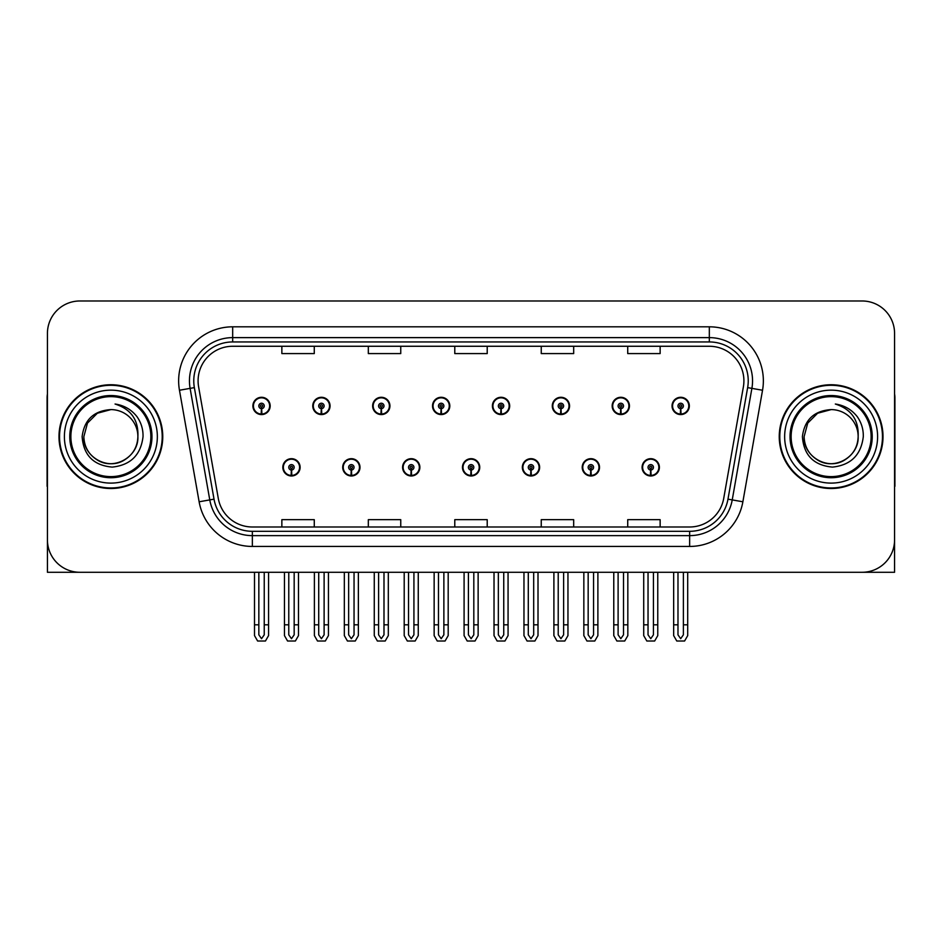 <?xml version="1.0" encoding="UTF-8"?>
<svg xmlns="http://www.w3.org/2000/svg" width="942" height="942" viewBox="0 0 942 942"><rect width="100%" height="100%" fill="white"/><g stroke="black" fill="none" stroke-linecap="round" stroke-linejoin="round"><path stroke-width="1.41" d="M462.463 467.326A8.643 8.643 0 0 0 471.106 475.969A8.643 8.643 0 0 0 479.749 467.326A8.643 8.643 0 0 0 471.106 458.683A8.643 8.643 0 0 0 462.463 467.326M522.339 467.326A8.643 8.643 0 0 0 530.982 475.969A8.643 8.643 0 0 0 539.636 467.326A8.643 8.643 0 0 0 530.982 458.683A8.643 8.643 0 0 0 522.339 467.326M402.587 467.326A8.643 8.643 0 0 0 411.23 475.969A8.643 8.643 0 0 0 419.873 467.326A8.643 8.643 0 0 0 411.23 458.683A8.643 8.643 0 0 0 402.587 467.326M342.711 467.326A8.643 8.643 0 0 0 351.354 475.969A8.643 8.643 0 0 0 359.997 467.326A8.643 8.643 0 0 0 351.354 458.683A8.643 8.643 0 0 0 342.711 467.326M282.824 467.326A8.643 8.643 0 0 0 291.478 475.969A8.643 8.643 0 0 0 300.121 467.326A8.643 8.643 0 0 0 291.478 458.683A8.643 8.643 0 0 0 282.824 467.326M582.215 467.326A8.643 8.643 0 0 0 590.87 475.969A8.643 8.643 0 0 0 599.512 467.326A8.643 8.643 0 0 0 590.87 458.683A8.643 8.643 0 0 0 582.215 467.326M612.159 405.931A8.643 8.643 0 0 0 620.802 414.586A8.643 8.643 0 0 0 629.444 405.931A8.643 8.643 0 0 0 620.802 397.288A8.643 8.643 0 0 0 612.159 405.931M552.283 405.931A8.643 8.643 0 0 0 560.926 414.586A8.643 8.643 0 0 0 569.569 405.931A8.643 8.643 0 0 0 560.926 397.288A8.643 8.643 0 0 0 552.283 405.931M492.395 405.931A8.643 8.643 0 0 0 501.05 414.586A8.643 8.643 0 0 0 509.693 405.931A8.643 8.643 0 0 0 501.05 397.288A8.643 8.643 0 0 0 492.395 405.931M432.519 405.931A8.643 8.643 0 0 0 441.174 414.586A8.643 8.643 0 0 0 449.817 405.931A8.643 8.643 0 0 0 441.174 397.288A8.643 8.643 0 0 0 432.519 405.931M372.643 405.931A8.643 8.643 0 0 0 381.286 414.586A8.643 8.643 0 0 0 389.941 405.931A8.643 8.643 0 0 0 381.286 397.288A8.643 8.643 0 0 0 372.643 405.931M312.768 405.931A8.643 8.643 0 0 0 321.41 414.586A8.643 8.643 0 0 0 330.065 405.931A8.643 8.643 0 0 0 321.41 397.288A8.643 8.643 0 0 0 312.768 405.931M252.892 405.931A8.643 8.643 0 0 0 261.535 414.586A8.643 8.643 0 0 0 270.177 405.931A8.643 8.643 0 0 0 261.535 397.288A8.643 8.643 0 0 0 252.892 405.931M642.091 467.326A8.643 8.643 0 0 0 650.745 475.969A8.643 8.643 0 0 0 659.388 467.326A8.643 8.643 0 0 0 650.745 458.683A8.643 8.643 0 0 0 642.091 467.326M672.035 405.931A8.643 8.643 0 0 0 680.677 414.586A8.643 8.643 0 0 0 689.332 405.931A8.643 8.643 0 0 0 680.677 397.288A8.643 8.643 0 0 0 672.035 405.931M796.543 572.277L894.57 572.277L894.57 333.409A32.428 32.428 0 0 0 862.154 300.981L79.846 300.981A32.428 32.428 0 0 0 47.43 333.409L47.43 572.277L145.457 572.277M58.993 436.629A51.881 51.881 0 0 0 110.873 488.509A51.881 51.881 0 0 0 162.754 436.629A51.881 51.881 0 0 0 110.873 384.748A51.881 51.881 0 0 0 58.993 436.629M779.246 436.629A51.881 51.881 0 0 0 831.127 488.509A51.881 51.881 0 0 0 883.007 436.629A51.881 51.881 0 0 0 831.127 384.748A51.881 51.881 0 0 0 779.246 436.629M198.091 380.862A34.583 34.583 0 0 1 232.674 346.267L709.326 346.267A34.583 34.583 0 0 1 743.379 386.868L723.715 498.4A34.583 34.583 0 0 1 689.65 526.99L252.35 526.99A34.583 34.583 0 0 1 218.285 498.4L198.621 386.868A34.583 34.583 0 0 1 198.091 380.862M193.769 380.862A38.905 38.905 0 0 0 194.358 387.621L214.022 499.154A38.905 38.905 0 0 0 252.35 531.312L689.65 531.312A38.905 38.905 0 0 0 727.978 499.154L747.642 387.621A38.905 38.905 0 0 0 709.326 341.946L232.674 341.946A38.905 38.905 0 0 0 193.769 380.862M179.463 390.247A54.035 54.035 0 0 1 232.674 326.815L709.326 326.815A54.035 54.035 0 0 1 762.537 390.247L742.873 501.78A54.035 54.035 0 0 1 689.65 546.442L252.35 546.442A54.035 54.035 0 0 1 199.127 501.78L179.463 390.247L190.107 388.363A43.238 43.238 0 0 1 232.674 337.625L709.326 337.625A43.238 43.238 0 0 1 751.893 388.363L732.228 499.908A43.238 43.238 0 0 1 689.65 535.633L252.35 535.633A43.238 43.238 0 0 1 209.772 499.908L190.107 388.363A43.238 43.238 0 0 1 189.448 380.862M862.154 300.981L79.846 300.981M47.43 333.409L47.43 539.848A32.428 32.428 0 0 0 79.846 572.277L862.154 572.277A32.428 32.428 0 0 0 894.57 539.848L894.57 333.409M454.786 346.267L454.786 353.591L487.214 353.591L487.214 346.267M368.322 346.267L368.322 353.591L400.75 353.591L400.75 346.267M281.858 346.267L281.858 353.591L314.275 353.591L314.275 346.267M541.25 346.267L541.25 353.591L573.678 353.591L573.678 346.267M627.725 346.267L627.725 353.591L660.142 353.591L660.142 346.267M487.214 526.99L487.214 519.666L454.786 519.666L454.786 526.99M400.75 526.99L400.75 519.666L368.322 519.666L368.322 526.99M314.275 526.99L314.275 519.666L281.858 519.666L281.858 526.99M573.678 526.99L573.678 519.666L541.25 519.666L541.25 526.99M660.142 526.99L660.142 519.666L627.725 519.666L627.725 526.99M653.442 572.277L653.442 634.837L650.745 638.7L648.037 634.837L648.037 624.805L643.716 624.805L643.716 635.614L646.836 641.019L654.643 641.019L657.763 635.614L657.763 572.277M650.628 470.023L650.392 475.427A8.101 8.101 0 0 1 642.632 467.326A8.101 8.101 0 0 1 650.745 459.213A8.101 8.101 0 0 1 658.847 467.326A8.101 8.101 0 0 1 651.099 475.427L650.863 470.023A2.696 2.696 0 0 0 653.442 467.326A2.696 2.696 0 0 0 650.745 464.618A2.696 2.696 0 0 0 648.037 467.326A2.696 2.696 0 0 0 650.628 470.023L650.698 468.41A1.083 1.083 0 0 1 649.662 467.326A1.083 1.083 0 0 1 650.745 466.243A1.083 1.083 0 0 1 651.817 467.326A1.083 1.083 0 0 1 650.792 468.41L650.863 470.023M643.716 572.277L643.716 624.805M648.037 572.277L648.037 624.805M653.442 624.805L657.763 624.805M683.386 572.277L683.386 634.837L680.677 638.7L677.981 634.837L677.981 624.805L673.66 624.805L673.66 635.614L676.78 641.019L684.587 641.019L687.707 635.614L687.707 572.277M680.56 408.64L680.324 414.033A8.101 8.101 0 0 1 672.576 405.931A8.101 8.101 0 0 1 680.677 397.83A8.101 8.101 0 0 1 688.79 405.931A8.101 8.101 0 0 1 681.031 414.033L680.795 408.64A2.696 2.696 0 0 0 683.386 405.931A2.696 2.696 0 0 0 680.677 403.235A2.696 2.696 0 0 0 677.981 405.931A2.696 2.696 0 0 0 680.56 408.64L680.63 407.015A1.083 1.083 0 0 1 679.594 405.931A1.083 1.083 0 0 1 680.677 404.848A1.083 1.083 0 0 1 681.761 405.931A1.083 1.083 0 0 1 680.725 407.015L680.795 408.64M673.66 572.277L673.66 624.805M677.981 572.277L677.981 624.805M683.386 624.805L687.707 624.805M593.566 572.277L593.566 634.837L590.87 638.7L588.161 634.837L588.161 624.805L583.84 624.805L583.84 635.614L586.96 641.019L594.767 641.019L597.887 635.614L597.887 572.277M590.74 470.023L590.504 475.427A8.101 8.101 0 0 1 582.757 467.326A8.101 8.101 0 0 1 590.87 459.213A8.101 8.101 0 0 1 598.971 467.326A8.101 8.101 0 0 1 591.223 475.427L590.987 470.023A2.696 2.696 0 0 0 593.566 467.326A2.696 2.696 0 0 0 590.87 464.618A2.696 2.696 0 0 0 588.161 467.326A2.696 2.696 0 0 0 590.74 470.023L590.811 468.41A1.083 1.083 0 0 1 589.786 467.326A1.083 1.083 0 0 1 590.87 466.243A1.083 1.083 0 0 1 591.941 467.326A1.083 1.083 0 0 1 590.917 468.41L590.987 470.023M583.84 572.277L583.84 624.805M588.161 572.277L588.161 624.805M593.566 624.805L597.887 624.805M533.69 572.277L533.69 634.837L530.982 638.7L528.285 634.837L528.285 624.805L523.964 624.805L523.964 635.614L527.084 641.019L534.891 641.019L538.012 635.614L538.012 572.277M530.864 470.023L530.629 475.427A8.101 8.101 0 0 1 522.881 467.326A8.101 8.101 0 0 1 530.982 459.213A8.101 8.101 0 0 1 539.095 467.326A8.101 8.101 0 0 1 531.335 475.427L531.1 470.023A2.696 2.696 0 0 0 533.69 467.326A2.696 2.696 0 0 0 530.982 464.618A2.696 2.696 0 0 0 528.285 467.326A2.696 2.696 0 0 0 530.864 470.023L530.935 468.41A1.083 1.083 0 0 1 529.91 467.326A1.083 1.083 0 0 1 530.982 466.243A1.083 1.083 0 0 1 532.065 467.326A1.083 1.083 0 0 1 531.029 468.41L531.1 470.023M523.964 572.277L523.964 624.805M528.285 572.277L528.285 624.805M533.69 624.805L538.012 624.805M473.814 572.277L473.814 634.837L471.106 638.7L468.41 634.837L468.41 624.805L464.088 624.805L464.088 635.614L467.208 641.019L475.015 641.019L478.136 635.614L478.136 572.277M470.988 470.023L470.753 475.427A8.101 8.101 0 0 1 463.005 467.326A8.101 8.101 0 0 1 471.106 459.213A8.101 8.101 0 0 1 479.219 467.326A8.101 8.101 0 0 1 471.459 475.427L471.224 470.023A2.696 2.696 0 0 0 473.814 467.326A2.696 2.696 0 0 0 471.106 464.618A2.696 2.696 0 0 0 468.41 467.326A2.696 2.696 0 0 0 470.988 470.023L471.059 468.41A1.083 1.083 0 0 1 470.023 467.326A1.083 1.083 0 0 1 471.106 466.243A1.083 1.083 0 0 1 472.189 467.326A1.083 1.083 0 0 1 471.153 468.41L471.224 470.023M464.088 572.277L464.088 624.805M468.41 572.277L468.41 624.805M473.814 624.805L478.136 624.805M623.51 572.277L623.51 634.837L620.802 638.7L618.105 634.837L618.105 624.805L613.772 624.805L613.772 635.614L616.892 641.019L624.711 641.019L627.831 635.614L627.831 572.277M620.684 408.64L620.448 414.033A8.101 8.101 0 0 1 612.7 405.931A8.101 8.101 0 0 1 620.802 397.83A8.101 8.101 0 0 1 628.915 405.931A8.101 8.101 0 0 1 621.155 414.033L620.919 408.64A2.696 2.696 0 0 0 623.51 405.931A2.696 2.696 0 0 0 620.802 403.235A2.696 2.696 0 0 0 618.105 405.931A2.696 2.696 0 0 0 620.684 408.64L620.754 407.015A1.083 1.083 0 0 1 619.718 405.931A1.083 1.083 0 0 1 620.802 404.848A1.083 1.083 0 0 1 621.885 405.931A1.083 1.083 0 0 1 620.849 407.015L620.919 408.64M613.772 572.277L613.772 624.805M618.105 572.277L618.105 624.805M623.51 624.805L627.831 624.805M563.622 572.277L563.622 634.837L560.926 638.7L558.217 634.837L558.217 624.805L553.896 624.805L553.896 635.614L557.016 641.019L564.835 641.019L567.955 635.614L567.955 572.277M560.808 408.64L560.572 414.033A8.101 8.101 0 0 1 552.813 405.931A8.101 8.101 0 0 1 560.926 397.83A8.101 8.101 0 0 1 569.027 405.931A8.101 8.101 0 0 1 561.279 414.033L561.043 408.64A2.696 2.696 0 0 0 563.622 405.931A2.696 2.696 0 0 0 560.926 403.235A2.696 2.696 0 0 0 558.217 405.931A2.696 2.696 0 0 0 560.808 408.64L560.879 407.015A1.083 1.083 0 0 1 559.842 405.931A1.083 1.083 0 0 1 560.926 404.848A1.083 1.083 0 0 1 562.009 405.931A1.083 1.083 0 0 1 560.973 407.015L561.043 408.64M553.896 572.277L553.896 624.805M558.217 572.277L558.217 624.805M563.622 624.805L567.955 624.805M503.746 572.277L503.746 634.837L501.05 638.7L498.342 634.837L498.342 624.805L494.02 624.805L494.02 635.614L497.14 641.019L504.947 641.019L508.068 635.614L508.068 572.277M500.932 408.64L500.697 414.033A8.101 8.101 0 0 1 492.937 405.931A8.101 8.101 0 0 1 501.05 397.83A8.101 8.101 0 0 1 509.151 405.931A8.101 8.101 0 0 1 501.403 414.033L501.168 408.64A2.696 2.696 0 0 0 503.746 405.931A2.696 2.696 0 0 0 501.05 403.235A2.696 2.696 0 0 0 498.342 405.931A2.696 2.696 0 0 0 500.932 408.64L501.003 407.015A1.083 1.083 0 0 1 499.966 405.931A1.083 1.083 0 0 1 501.05 404.848A1.083 1.083 0 0 1 502.133 405.931A1.083 1.083 0 0 1 501.097 407.015L501.168 408.64M494.02 572.277L494.02 624.805M498.342 572.277L498.342 624.805M503.746 624.805L508.068 624.805M443.87 572.277L443.87 634.837L441.174 638.7L438.466 634.837L438.466 624.805L434.144 624.805L434.144 635.614L437.265 641.019L445.071 641.019L448.192 635.614L448.192 572.277M441.056 408.64L440.821 414.033A8.101 8.101 0 0 1 433.061 405.931A8.101 8.101 0 0 1 441.174 397.83A8.101 8.101 0 0 1 449.275 405.931A8.101 8.101 0 0 1 441.527 414.033L441.292 408.64A2.696 2.696 0 0 0 443.87 405.931A2.696 2.696 0 0 0 441.174 403.235A2.696 2.696 0 0 0 438.466 405.931A2.696 2.696 0 0 0 441.056 408.64L441.127 407.015A1.083 1.083 0 0 1 440.091 405.931A1.083 1.083 0 0 1 441.174 404.848A1.083 1.083 0 0 1 442.245 405.931A1.083 1.083 0 0 1 441.221 407.015L441.292 408.64M434.144 572.277L434.144 624.805M438.466 572.277L438.466 624.805M443.87 624.805L448.192 624.805M47.43 505.807L47.43 494.997M47.43 486.319A21.619 21.619 0 0 0 47.1 486.343L47.1 397.724A21.619 21.619 0 0 1 47.43 393.992M894.57 494.997L894.57 505.807M894.57 393.992A21.619 21.619 0 0 1 894.9 397.724L894.9 486.343A21.619 21.619 0 0 0 894.57 486.319M150.861 436.629A39.988 39.988 0 0 1 110.873 476.617A39.988 39.988 0 0 1 70.874 436.629A39.988 39.988 0 0 1 110.873 396.641A39.988 39.988 0 0 1 150.861 436.629M82.131 436.629C83.532 455.28 93.552 465.43 112.216 467.102C130.573 465.16 140.841 454.998 143.031 436.629C143.196 429.399 141.218 422.805 137.108 416.823C131.468 409.593 124.109 405.319 115.054 404.024C131.02 409.134 138.627 420.002 137.885 436.629C137.52 446.814 133.022 454.621 124.379 460.026C107.541 470.812 82.931 456.611 83.85 436.629L87.465 423.123L97.356 413.232L110.873 409.605C93.882 410.724 84.297 419.732 82.131 436.629M59.534 436.629A51.339 51.339 0 0 1 110.873 385.29A51.339 51.339 0 0 1 162.212 436.629A51.339 51.339 0 0 1 110.873 487.968A51.339 51.339 0 0 1 59.534 436.629M137.885 436.629C138.815 456.611 114.206 470.812 97.356 460.026C88.713 454.621 84.215 446.814 83.85 436.629L87.465 423.123L97.356 413.232L110.873 409.605L97.356 413.232L87.465 423.123L83.85 436.629L87.465 423.123L97.356 413.232L110.873 409.605A27.024 27.024 0 0 1 137.885 436.629C137.52 446.814 133.022 454.621 124.379 460.026C107.541 470.812 82.931 456.611 83.85 436.629L87.465 423.123L97.356 413.232M871.126 436.629A39.988 39.988 0 0 1 831.127 476.617A39.988 39.988 0 0 1 791.139 436.629A39.988 39.988 0 0 1 831.127 396.641A39.988 39.988 0 0 1 871.126 436.629M802.396 436.629C803.785 455.28 813.817 465.43 832.481 467.102C850.838 465.16 861.106 454.998 863.296 436.629C863.461 429.399 861.483 422.805 857.373 416.823C851.721 409.593 844.373 405.319 835.318 404.024C851.285 409.134 858.892 420.002 858.15 436.629C857.785 446.814 853.287 454.621 844.644 460.026C827.794 470.812 803.185 456.611 804.115 436.629L807.73 423.123L817.621 413.232L831.127 409.605C814.147 410.724 804.562 419.732 802.396 436.629M779.788 436.629A51.339 51.339 0 0 1 831.127 385.29A51.339 51.339 0 0 1 882.466 436.629A51.339 51.339 0 0 1 831.127 487.968A51.339 51.339 0 0 1 779.788 436.629M858.15 436.629C859.069 456.611 834.459 470.812 817.621 460.026C808.978 454.621 804.48 446.814 804.115 436.629L807.73 423.123L817.621 413.232L831.127 409.605L817.621 413.232L807.73 423.123L804.115 436.629L807.73 423.123L817.621 413.232L831.127 409.605A27.024 27.024 0 0 1 858.15 436.629C857.785 446.814 853.287 454.621 844.644 460.026C827.794 470.812 803.185 456.611 804.115 436.629M413.927 572.277L413.927 634.837L411.23 638.7L408.534 634.837L408.534 624.805L404.2 624.805L404.2 635.614L407.321 641.019L415.139 641.019L418.26 635.614L418.26 572.277M411.112 470.023L410.877 475.427A8.101 8.101 0 0 1 403.129 467.326A8.101 8.101 0 0 1 411.23 459.213A8.101 8.101 0 0 1 419.331 467.326A8.101 8.101 0 0 1 411.583 475.427L411.348 470.023A2.696 2.696 0 0 0 413.927 467.326A2.696 2.696 0 0 0 411.23 464.618A2.696 2.696 0 0 0 408.534 467.326A2.696 2.696 0 0 0 411.112 470.023L411.183 468.41A1.083 1.083 0 0 1 410.147 467.326A1.083 1.083 0 0 1 411.23 466.243A1.083 1.083 0 0 1 412.313 467.326A1.083 1.083 0 0 1 411.277 468.41L411.348 470.023M404.2 572.277L404.2 624.805M408.534 572.277L408.534 624.805M413.927 624.805L418.26 624.805M354.051 572.277L354.051 634.837L351.354 638.7L348.646 634.837L348.646 624.805L344.325 624.805L344.325 635.614L347.445 641.019L355.264 641.019L358.372 635.614L358.372 572.277M351.236 470.023L351.001 475.427A8.101 8.101 0 0 1 343.241 467.326A8.101 8.101 0 0 1 351.354 459.213A8.101 8.101 0 0 1 359.455 467.326A8.101 8.101 0 0 1 351.707 475.427L351.472 470.023A2.696 2.696 0 0 0 354.051 467.326A2.696 2.696 0 0 0 351.354 464.618A2.696 2.696 0 0 0 348.646 467.326A2.696 2.696 0 0 0 351.236 470.023L351.307 468.41A1.083 1.083 0 0 1 350.271 467.326A1.083 1.083 0 0 1 351.354 466.243A1.083 1.083 0 0 1 352.438 467.326A1.083 1.083 0 0 1 351.401 468.41L351.472 470.023M344.325 572.277L344.325 624.805M348.646 572.277L348.646 624.805M354.051 624.805L358.372 624.805M294.175 572.277L294.175 634.837L291.478 638.7L288.77 634.837L288.77 624.805L284.449 624.805L284.449 635.614L287.569 641.019L295.376 641.019L298.496 635.614L298.496 572.277M291.361 470.023L291.125 475.427A8.101 8.101 0 0 1 283.365 467.326A8.101 8.101 0 0 1 291.478 459.213A8.101 8.101 0 0 1 299.58 467.326A8.101 8.101 0 0 1 291.832 475.427L291.596 470.023A2.696 2.696 0 0 0 294.175 467.326A2.696 2.696 0 0 0 291.478 464.618A2.696 2.696 0 0 0 288.77 467.326A2.696 2.696 0 0 0 291.361 470.023L291.431 468.41A1.083 1.083 0 0 1 290.395 467.326A1.083 1.083 0 0 1 291.478 466.243A1.083 1.083 0 0 1 292.55 467.326A1.083 1.083 0 0 1 291.525 468.41L291.596 470.023M284.449 572.277L284.449 624.805M288.77 572.277L288.77 624.805M294.175 624.805L298.496 624.805M383.995 572.277L383.995 634.837L381.286 638.7L378.59 634.837L378.59 624.805L374.268 624.805L374.268 635.614L377.389 641.019L385.196 641.019L388.316 635.614L388.316 572.277M381.169 408.64L380.933 414.033A8.101 8.101 0 0 1 373.185 405.931A8.101 8.101 0 0 1 381.286 397.83A8.101 8.101 0 0 1 389.399 405.931A8.101 8.101 0 0 1 381.64 414.033L381.404 408.64A2.696 2.696 0 0 0 383.995 405.931A2.696 2.696 0 0 0 381.286 403.235A2.696 2.696 0 0 0 378.59 405.931A2.696 2.696 0 0 0 381.169 408.64L381.239 407.015A1.083 1.083 0 0 1 380.215 405.931A1.083 1.083 0 0 1 381.286 404.848A1.083 1.083 0 0 1 382.37 405.931A1.083 1.083 0 0 1 381.333 407.015L381.404 408.64M374.268 572.277L374.268 624.805M378.59 572.277L378.59 624.805M383.995 624.805L388.316 624.805M324.119 572.277L324.119 634.837L321.41 638.7L318.714 634.837L318.714 624.805L314.392 624.805L314.392 635.614L317.513 641.019L325.32 641.019L328.44 635.614L328.44 572.277M321.293 408.64L321.057 414.033A8.101 8.101 0 0 1 313.309 405.931A8.101 8.101 0 0 1 321.41 397.83A8.101 8.101 0 0 1 329.523 405.931A8.101 8.101 0 0 1 321.764 414.033L321.528 408.64A2.696 2.696 0 0 0 324.119 405.931A2.696 2.696 0 0 0 321.41 403.235A2.696 2.696 0 0 0 318.714 405.931A2.696 2.696 0 0 0 321.293 408.64L321.363 407.015A1.083 1.083 0 0 1 320.327 405.931A1.083 1.083 0 0 1 321.41 404.848A1.083 1.083 0 0 1 322.494 405.931A1.083 1.083 0 0 1 321.457 407.015L321.528 408.64M314.392 572.277L314.392 624.805M318.714 572.277L318.714 624.805M324.119 624.805L328.44 624.805M264.243 572.277L264.243 634.837L261.535 638.7L258.838 634.837L258.838 624.805L254.505 624.805L254.505 635.614L257.625 641.019L265.444 641.019L268.564 635.614L268.564 572.277M261.417 408.64L261.181 414.033A8.101 8.101 0 0 1 253.433 405.931A8.101 8.101 0 0 1 261.535 397.83A8.101 8.101 0 0 1 269.647 405.931A8.101 8.101 0 0 1 261.888 414.033L261.652 408.64A2.696 2.696 0 0 0 264.243 405.931A2.696 2.696 0 0 0 261.535 403.235A2.696 2.696 0 0 0 258.838 405.931A2.696 2.696 0 0 0 261.417 408.64L261.487 407.015A1.083 1.083 0 0 1 260.451 405.931A1.083 1.083 0 0 1 261.535 404.848A1.083 1.083 0 0 1 262.618 405.931A1.083 1.083 0 0 1 261.582 407.015L261.652 408.64M254.505 572.277L254.505 624.805M258.838 572.277L258.838 624.805M264.243 624.805L268.564 624.805M709.326 326.815L709.326 341.946M190.107 388.363L194.358 387.621M252.35 546.442L252.35 531.312M689.65 531.312L689.65 546.442M727.978 499.154L742.873 501.78M199.127 501.78L214.022 499.154M747.642 387.621L762.537 390.247M232.674 326.815L232.674 341.946M650.392 475.427A8.101 8.101 0 0 1 642.632 467.326M680.324 414.033A8.101 8.101 0 0 1 672.576 405.931M590.504 475.427A8.101 8.101 0 0 1 582.757 467.326M530.629 475.427A8.101 8.101 0 0 1 522.881 467.326M470.753 475.427A8.101 8.101 0 0 1 463.005 467.326M620.448 414.033A8.101 8.101 0 0 1 612.7 405.931M560.572 414.033A8.101 8.101 0 0 1 552.813 405.931M500.697 414.033A8.101 8.101 0 0 1 492.937 405.931M440.821 414.033A8.101 8.101 0 0 1 433.061 405.931M151.968 436.629A41.095 41.095 0 0 1 110.873 477.724A41.095 41.095 0 0 1 69.767 436.629A41.095 41.095 0 0 1 110.873 395.534A41.095 41.095 0 0 1 151.968 436.629M64.397 436.629A46.476 46.476 0 0 1 110.873 390.153A46.476 46.476 0 0 1 157.349 436.629A46.476 46.476 0 0 1 110.873 483.105A46.476 46.476 0 0 1 64.397 436.629M872.233 436.629A41.095 41.095 0 0 1 831.127 477.724A41.095 41.095 0 0 1 790.032 436.629A41.095 41.095 0 0 1 831.127 395.534A41.095 41.095 0 0 1 872.233 436.629M784.651 436.629A46.476 46.476 0 0 1 831.127 390.153A46.476 46.476 0 0 1 877.603 436.629A46.476 46.476 0 0 1 831.127 483.105A46.476 46.476 0 0 1 784.651 436.629M410.877 475.427A8.101 8.101 0 0 1 403.129 467.326M351.001 475.427A8.101 8.101 0 0 1 343.241 467.326M291.125 475.427A8.101 8.101 0 0 1 283.365 467.326M380.933 414.033A8.101 8.101 0 0 1 373.185 405.931M321.057 414.033A8.101 8.101 0 0 1 313.309 405.931M261.181 414.033A8.101 8.101 0 0 1 253.433 405.931"/></g></svg>
